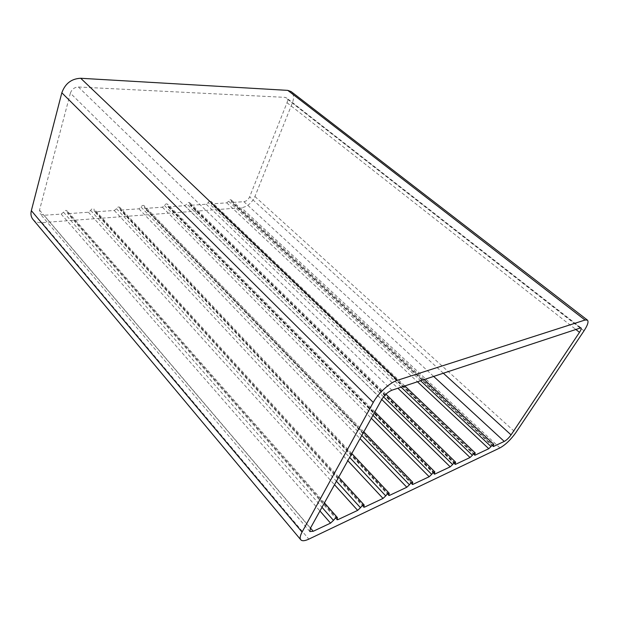 <?xml version="1.0" encoding="UTF-8"?>
<svg xmlns="http://www.w3.org/2000/svg" width="619" height="619" viewBox="0 0 619 619"><rect width="100%" height="100%" fill="white"/><g stroke="black" fill="none" stroke-linecap="round" stroke-linejoin="round"><path stroke-width="0.46" stroke-dasharray="3.1 2.32" d="M70.373 93.167C71.796 89.26 74.466 87.209 78.373 87L285.011 97.361L286.465 97.879C287.618 98.924 287.804 100.526 287.015 102.7L249.643 196.873C248.312 199.643 246.393 201.245 243.871 201.678L232.055 202.483L231.429 202.289L231.189 199.875C230.253 199.465 229.409 199.929 228.651 201.26L226.74 202.846L211.814 203.86L211.125 203.643L210.862 201.214C209.88 200.773 208.998 201.237 208.224 202.622L206.259 204.239L190.644 205.299L189.909 205.067L189.615 202.622C188.578 202.134 187.658 202.614 186.853 204.038L184.841 205.694L168.5 206.808L167.695 206.545L167.37 204.092C166.279 203.566 165.319 204.046 164.492 205.523L162.418 207.218L145.303 208.386L144.428 208.092L144.072 205.64C142.919 205.067 141.913 205.547 141.062 207.079L138.927 208.82L120.968 210.042L120.016 209.717L119.645 207.257C118.415 206.63 117.362 207.117 116.488 208.711L114.283 210.499L95.427 211.775L94.39 211.419L93.987 208.967C92.688 208.278 91.581 208.765 90.668 210.429L88.401 212.255L68.577 213.601L67.432 213.207L67.014 210.762C65.637 210.011 64.477 210.499 63.525 212.232L61.18 214.104L44.034 215.273L40.196 213.888L39.515 210.127L70.373 93.167L381.691 399.572M32.915 219.35C35.059 221.78 38.115 222.879 42.061 222.639L241.472 207.76C247.345 206.715 251.832 202.97 254.927 196.54L292.385 102.94C294.257 97.817 293.824 94.026 291.092 91.558M78.373 87L391.912 390.202M579.879 327.791L285.011 97.361M287.015 102.7L575.531 329.238M443.258 373.149L249.643 196.873M243.871 201.678L433.594 376.36M493.119 445.997L232.055 202.483M231.305 201.082L493.436 445.409M228.651 201.26L420.58 380.685M226.74 202.846L417.399 381.737M474.626 454.632L211.814 203.86M210.994 202.436L474.928 454.083M401.135 387.138L208.224 202.622M206.259 204.239L397.87 388.221M455.058 463.763L190.644 205.299M189.762 203.844L455.329 463.267M383.548 396.825L186.853 204.038M184.841 205.694L381.753 399.472M434.314 473.442L168.5 206.808M434.546 473.009L167.54 205.322M164.492 205.523L372.986 415.295M162.418 207.218L371.323 418.289M412.277 483.718L145.303 208.386M144.25 206.87L412.478 483.354M141.062 207.079L361.79 435.49M138.927 208.82L360.049 438.631M388.833 494.643L120.968 210.042M388.987 494.364L119.831 208.495M116.488 208.711L349.65 457.395M114.283 210.499L347.816 460.698M363.84 506.288L95.427 211.775M363.941 506.102L94.189 210.197M90.668 210.429L336.434 481.242M88.401 212.255L334.5 484.731M337.131 518.714L68.577 213.601M337.177 518.645L67.223 211.984M63.525 212.232L321.996 507.294M61.18 214.104L319.953 510.985M310.483 528.077L44.034 215.273M39.515 210.127L310.405 528.208M42.061 222.639L308.827 539.134M499.928 447.924L241.472 207.76M254.927 196.54L515.789 432.689M584.034 330.801L292.385 102.94M580.932 327.815L286.465 97.879M493.103 446.485L231.429 202.289M424.139 379.501L231.189 199.875M474.603 455.166L211.125 203.643M404.811 385.916L210.862 201.214M455.027 464.358L189.909 205.067M385.954 394.187L189.615 202.622M434.259 474.1L167.695 206.545M374.874 411.875L167.37 204.092M412.208 484.445L144.428 208.092M363.802 431.869L144.072 205.64M388.74 495.448L120.016 209.717M351.785 453.541L119.645 207.257M363.717 507.185L94.39 211.419M338.717 477.125L93.987 208.967M336.968 519.72L67.432 213.207M324.441 502.883L67.014 210.762M309.848 531.535L40.196 213.888"/><path stroke-width="0.93" d="M391.912 390.202C387.943 391.889 384.538 395.007 381.691 399.572L310.405 528.208L309.848 531.535L313.214 531.28L330.531 523.132L333.463 520.386C334.972 518.343 336.279 517.407 337.378 517.561L336.968 519.72L337.951 519.643L357.658 510.373L360.475 507.727C361.922 505.777 363.152 504.872 364.165 505.011L363.717 507.185L364.591 507.108L383.037 498.434L385.738 495.881C387.13 494.024 388.291 493.15 389.235 493.266L388.74 495.448L389.529 495.378L406.83 487.246L409.43 484.778C410.761 483.006 411.867 482.162 412.741 482.255L412.208 484.445L412.919 484.383L429.176 476.738L431.683 474.355C432.967 472.645 434.02 471.833 434.832 471.918L434.259 474.1L434.909 474.038L450.206 466.842L452.628 464.536C453.866 462.896 454.864 462.114 455.63 462.176L455.027 464.358L455.607 464.304L470.038 457.511L472.374 455.282C473.574 453.704 474.533 452.946 475.245 453L474.603 455.166L475.137 455.12L488.77 448.705L491.029 446.539C492.19 445.022 493.103 444.28 493.776 444.326L493.103 446.485L493.583 446.438L504.253 441.424C506.613 440.109 508.888 437.935 511.062 434.886L579.492 332.349C581.032 329.966 581.512 328.457 580.932 327.815L391.912 390.202M587.439 320.108L291.092 91.558L287.765 90.374L80.71 78.273C71.471 78.69 65.181 83.534 61.83 92.788L31.345 210.646C30.509 214.112 31.035 217.014 32.915 219.35L300.788 539.791C299.666 538.337 300.091 535.768 302.064 532.085L373.257 402.443C378.147 393.258 389.908 382.519 397.444 380.29L585.04 320.031L587.439 320.108C588.816 321.632 587.679 325.199 584.034 330.801L515.789 432.689C510.729 439.761 505.437 444.837 499.928 447.924L308.827 539.134C304.827 540.998 302.142 541.223 300.788 539.791M575.531 329.238L579.492 332.349M511.062 434.886L443.258 373.149M433.594 376.36L504.253 441.424M493.583 446.438L493.119 445.997M420.58 380.685L491.029 446.539M417.399 381.737L488.77 448.705M475.137 455.12L474.626 454.632M472.374 455.282L401.135 387.138M397.87 388.221L470.038 457.511M455.607 464.304L455.058 463.763M452.628 464.536L383.548 396.825M381.753 399.472L450.206 466.842M434.909 474.038L434.314 473.442M372.986 415.295L431.683 474.355M371.323 418.289L429.176 476.738M412.919 484.383L412.277 483.718M361.79 435.49L409.43 484.778M360.049 438.631L406.83 487.246M389.529 495.378L388.833 494.643M349.65 457.395L385.738 495.881M347.816 460.698L383.037 498.434M364.591 507.108L363.84 506.288M336.434 481.242L360.475 507.727M334.5 484.731L357.658 510.373M337.951 519.643L337.131 518.714M321.996 507.294L333.463 520.386M319.953 510.985L330.531 523.132M313.214 531.28L310.483 528.077M302.064 532.085L31.345 210.646M287.765 90.374L585.04 320.031M397.444 380.29L80.71 78.273M61.83 92.788L373.257 402.443M493.776 444.326L424.139 379.501M475.245 453L404.811 385.916M455.63 462.176L385.954 394.187M434.832 471.918L374.874 411.875M412.741 482.255L363.802 431.869M389.235 493.266L351.785 453.541M364.165 505.011L338.717 477.125M337.378 517.561L324.441 502.883"/></g></svg>
